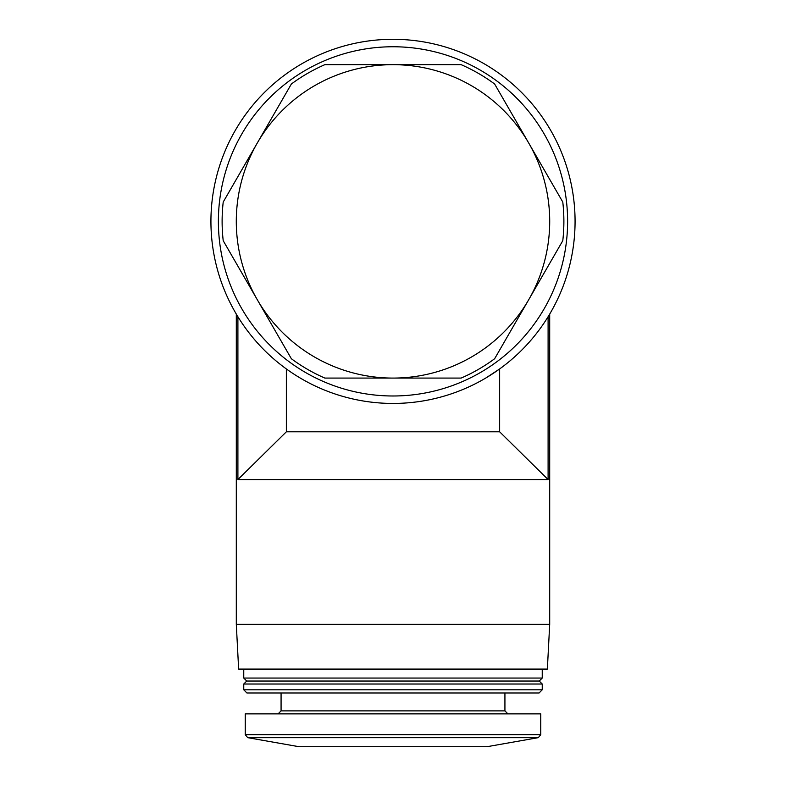 <?xml version="1.0" encoding="UTF-8"?>
<svg xmlns="http://www.w3.org/2000/svg" width="786" height="786" viewBox="0 0 786 786"><rect width="100%" height="100%" fill="white"/><g stroke="black" fill="none" stroke-linecap="round" stroke-linejoin="round"><path stroke-width="1.18" d="M393 39.3A182.077 182.077 0 0 1 550.681 312.406A182.077 182.077 0 0 1 235.319 312.406A182.077 182.077 0 0 1 393 39.3M286.359 368.948L286.359 431.799L499.641 431.799L499.641 368.948L485.945 377.938M548.097 316.748C550.21 313.3 550.21 313.3 548.097 316.748C550.21 313.3 550.21 313.3 548.097 316.748L548.097 479.558L237.903 479.558L286.359 431.799M237.903 316.748C235.79 313.3 235.79 313.3 237.903 316.748C235.79 313.3 235.79 313.3 237.903 316.748L237.903 479.558M499.641 431.799L548.097 479.558M223.214 202.041L291.37 84.004A170.876 170.876 0 0 1 324.854 64.668L461.146 64.668A170.876 170.876 0 0 1 494.63 84.004L562.786 202.041A170.876 170.876 0 0 1 562.786 240.703L494.63 358.74A170.876 170.876 0 0 1 461.146 378.076L324.854 378.076A170.876 170.876 0 0 1 291.37 358.74L223.214 240.703A170.876 170.876 0 0 1 223.214 202.041M393 64.668A156.699 156.699 0 0 1 528.713 299.721A156.699 156.699 0 0 1 257.287 299.721A156.699 156.699 0 0 1 393 64.668M393 46.757A174.61 174.61 0 0 1 544.217 308.682A174.61 174.61 0 0 1 241.783 308.682A174.61 174.61 0 0 1 393 46.757M549.699 314.164L549.699 624.32L236.301 624.32L236.301 314.164M549.699 624.32L547.361 669.092L238.639 669.092L236.301 624.32M542.242 669.092L542.242 678.053L243.758 678.053L243.758 669.092M542.242 678.053L539.255 681.03L246.745 681.03L243.758 678.053M542.242 684.017L243.758 684.017L243.758 689.803L542.242 689.803L542.242 684.017L539.255 681.03M542.242 689.803L539.078 692.977L246.922 692.977L243.758 689.803M540.748 734.723L540.748 713.865L245.252 713.865L245.252 734.723L247.718 737.661L538.282 737.661L540.748 734.723L245.252 734.723M538.282 737.661L487.025 746.7L298.975 746.7L247.718 737.661M504.926 692.977L504.926 710.878L281.074 710.878L278.087 713.865M246.745 681.03L243.758 684.017M281.074 692.977L281.074 710.878M504.926 710.878L507.913 713.865"/></g></svg>
